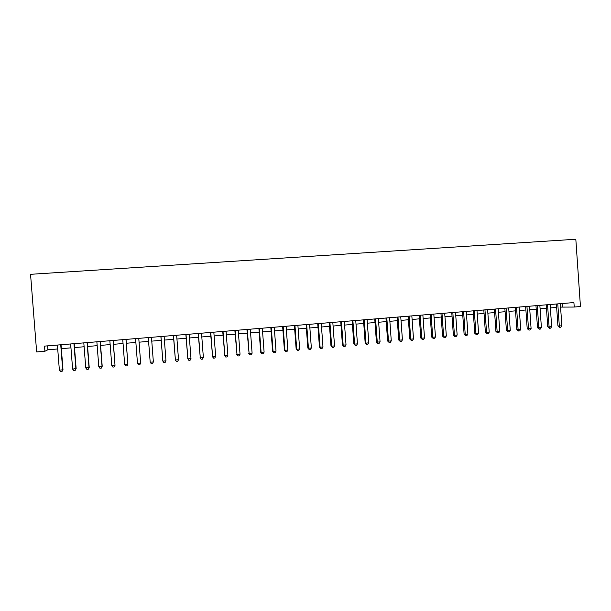 <?xml version="1.0" encoding="UTF-8"?>
<svg xmlns="http://www.w3.org/2000/svg" width="611" height="611" viewBox="0 0 611 611"><rect width="100%" height="100%" fill="white"/><g stroke="black" fill="none" stroke-linecap="round" stroke-linejoin="round"><path stroke-width="0.92" d="M44.916 351.272L36.645 351.959L30.55 274.308L575.822 239.252L580.45 306.531L574.225 307.05L573.912 302.56L44.511 346.109L44.916 351.272L47.91 349.767L57.717 348.957M560.57 307.104L574.225 307.05M61.344 348.652L70.952 347.85M74.511 347.56L84.104 346.758M87.594 346.468L97.172 345.673M100.586 345.383L110.156 344.589M113.501 344.314L123.055 343.519M126.332 343.245L135.871 342.45M139.079 342.183L148.58 341.389M151.772 341.129L161.182 340.342M164.397 340.075L173.707 339.304M176.953 339.029L186.156 338.265M189.418 337.99L198.522 337.234M201.806 336.959L210.803 336.21M214.117 335.935L223.015 335.195M226.353 334.92L235.151 334.186M238.511 333.904L247.203 333.186M250.594 332.903L259.186 332.185M262.6 331.903L271.093 331.193M274.53 330.91L282.931 330.207M286.383 329.925L294.685 329.23M298.168 328.939L306.378 328.26M309.876 327.97L317.995 327.29M321.516 327L329.535 326.327M333.079 326.037L341.014 325.373M344.573 325.083L352.417 324.426M355.999 324.128L363.751 323.486M367.356 323.181L375.024 322.547M378.644 322.241L386.221 321.615M389.864 321.31L397.356 320.683M401.015 320.378L408.415 319.767M412.097 319.461L419.421 318.85M423.118 318.545L430.35 317.941M434.07 317.628L441.218 317.033M444.953 316.727L452.025 316.139M455.775 315.826L462.764 315.245M466.537 314.925L473.441 314.352M477.229 314.039L484.057 313.466M487.861 313.153L494.612 312.588M498.431 312.274L505.098 311.717M508.94 311.396L515.531 310.846M519.388 310.525L525.903 309.983M529.768 309.662L536.214 309.128M540.093 308.807L546.463 308.272M550.358 307.952L556.652 307.425M562.151 303.53L562.387 306.951M47.605 345.857L47.91 349.767M556.415 304.003L557.935 325.923L559.317 325.991L557.782 303.888M561.86 325.77L560.776 327.259L559.76 327.351L559.317 325.991L561.86 325.77L560.333 303.682M559.76 327.351L557.935 325.923M546.219 304.843L547.746 326.824L549.098 326.9L547.563 304.729M551.664 326.671L550.587 328.168L549.564 328.252L549.098 326.9L551.664 326.671L550.121 304.522M549.564 328.252L547.746 326.824M535.969 305.683L537.504 327.725L538.826 327.809L537.283 305.576M541.399 327.58L540.33 329.077L539.307 329.169L538.826 327.809L541.399 327.58L539.857 305.363M539.307 329.169L537.504 327.725M525.659 306.531L527.201 328.642L528.492 328.726L526.942 306.424M531.081 328.497L530.02 329.993L528.989 330.085L528.492 328.726L531.081 328.497L529.531 306.21M528.989 330.085L527.201 328.642M515.287 307.386L516.837 329.558L518.105 329.642L516.539 307.28M520.709 329.413L519.648 330.918L518.609 331.009L518.105 329.642L520.709 329.413L519.144 307.066M518.609 331.009L516.837 329.558M504.854 308.242L506.42 330.475L507.649 330.566L506.076 308.143M510.269 330.337L509.215 331.842L508.169 331.941L507.649 330.566L510.269 330.337L508.696 307.929M508.169 331.941L506.42 330.475M494.368 309.105L495.933 331.406L497.133 331.498L495.552 309.006M499.767 331.269L498.721 332.781L497.667 332.873L497.133 331.498L499.767 331.269L498.186 308.792M497.667 332.873L495.933 331.406M483.813 309.976L485.386 332.338L486.555 332.437L484.966 309.876M489.205 332.201L488.158 333.721L487.104 333.812L486.555 332.437L489.205 332.201L487.616 309.662M487.104 333.812L485.386 332.338M473.197 310.846L474.785 333.278L475.916 333.377L474.312 310.755M478.581 333.14L477.542 334.66L476.481 334.759L475.916 333.377L478.581 333.14L476.985 310.533M476.481 334.759L474.785 333.278M462.519 311.725L464.108 334.225L465.215 334.324L463.604 311.633M467.896 334.087L466.865 335.615L465.788 335.706L465.215 334.324L467.896 334.087L466.285 311.419M465.788 335.706L464.108 334.225M451.773 312.611L453.377 335.172L454.447 335.279L452.827 312.526M457.143 335.042L456.119 336.569L455.042 336.661L454.447 335.279L457.143 335.042L455.531 312.297M455.042 336.661L453.377 335.172M440.966 313.496L442.578 336.126L443.617 336.241L441.99 313.412M446.328 335.997L445.312 337.532L444.228 337.623L443.617 336.241L446.328 335.997L444.701 313.191M444.228 337.623L442.578 336.126M430.098 314.39L431.717 337.089L432.718 337.203L431.083 314.314M435.452 336.959L434.436 338.494L433.344 338.593L432.718 337.203L435.452 336.959L433.818 314.085M433.344 338.593L431.717 337.089M419.161 315.291L420.796 338.059L421.758 338.173L420.116 315.215M424.508 337.929L423.499 339.472L422.4 339.563L421.758 338.173L424.508 337.929L422.865 314.986M422.4 339.563L420.796 338.059M408.163 316.2L409.805 339.029L410.729 339.151L409.08 316.124M413.494 338.906L412.494 340.449L411.386 340.548L410.729 339.151L413.494 338.906L411.845 315.895M411.386 340.548L409.805 339.029M397.097 317.109L398.746 340.006L399.64 340.136L397.975 317.033M402.42 339.884L401.427 341.434L400.312 341.534L399.64 340.136L402.42 339.884L400.755 316.804M400.312 341.534L398.746 340.006M385.961 318.026L387.618 340.991L388.481 341.121L386.809 317.957M391.277 340.877L390.284 342.42L389.169 342.519L388.481 341.121L391.277 340.877L389.604 317.72M389.169 342.519L387.618 340.991M374.757 318.942L376.429 341.984L377.254 342.114L375.566 318.881M380.065 341.87L379.08 343.42L377.957 343.519L377.254 342.114L380.065 341.87L378.385 318.644M377.957 343.519L376.429 341.984M363.492 319.874L365.172 342.977L365.958 343.115L364.263 319.805M368.784 342.863L367.814 344.421L366.676 344.52L365.958 343.115L368.784 342.863L367.096 319.576M366.676 344.52L365.172 342.977M352.157 320.806L353.845 343.978L354.594 344.123L352.891 320.744M357.443 343.871L356.473 345.429L355.335 345.528L354.594 344.123L357.443 343.871L355.739 320.508M355.335 345.528L353.845 343.978M340.747 321.745L342.45 344.986L343.161 345.139L341.442 321.684M346.025 344.879L345.062 346.445L343.917 346.544L343.161 345.139L346.025 344.879L344.314 321.447M343.917 346.544L342.45 344.986M329.268 322.684L330.979 346.002L331.651 346.154L329.925 322.631M334.538 345.902L333.575 347.468L332.43 347.567L331.651 346.154L334.538 345.902L332.812 322.394M332.43 347.567L330.979 346.002M317.728 323.639L319.446 347.025L320.08 347.178L318.339 323.586M322.975 346.926L322.028 348.491L320.867 348.598L320.08 347.178L322.975 346.926L321.249 323.349M320.867 348.598L319.446 347.025M306.103 324.594L307.837 348.049L308.433 348.209L306.684 324.548M311.35 347.949L310.403 349.53L309.242 349.629L308.433 348.209L311.35 347.949L309.609 324.304M309.242 349.629L307.837 348.049M294.418 325.556L296.159 349.087L296.709 349.248L294.953 325.51M299.65 348.988L298.71 350.569L297.542 350.676L296.709 349.248L299.65 348.988L297.893 325.266M297.542 350.676L296.159 349.087M282.656 326.518L284.405 350.126L284.917 350.294L283.153 326.48M287.873 350.034L286.949 351.615L285.765 351.722L284.917 350.294L287.873 350.034L286.108 326.236M285.765 351.722L284.405 350.126M270.818 327.496L272.582 351.172L273.048 351.34L271.276 327.458M276.027 351.081L275.103 352.669L273.919 352.776L273.048 351.34L276.027 351.081L274.255 327.213M273.919 352.776L272.582 351.172M258.911 328.474L260.683 352.226L261.111 352.402L259.324 328.443M264.105 352.135L263.188 353.731L261.997 353.83L261.111 352.402L264.105 352.135L262.318 328.191M261.997 353.83L260.683 352.226M246.928 329.459L249.097 353.464L247.302 329.428M252.106 353.196L251.205 354.792L249.998 354.899L249.097 353.464L252.106 353.196L250.311 329.184M249.998 354.899L248.708 353.288M234.868 330.452L237.007 354.533L235.197 330.421M240.039 354.265L239.138 355.869L237.931 355.976L237.007 354.533L240.039 354.265L238.229 330.177M237.931 355.976L236.656 354.349M222.732 331.452L224.84 355.61L223.023 331.429M227.888 355.342L227.002 356.946L225.78 357.053L224.84 355.61L227.888 355.342L226.07 331.177M225.78 357.053L224.535 355.426M210.52 332.453L212.597 356.694L210.764 332.437M215.668 356.427L214.782 358.031L213.56 358.145L212.597 356.694L215.668 356.427L213.835 332.185M213.56 358.145L212.338 356.503M198.231 333.469L200.271 357.786L198.43 333.446M203.364 357.511L202.485 359.131L201.256 359.237L200.271 357.786L203.364 357.511L201.523 333.194M201.256 359.237L200.057 357.588M185.866 334.484L187.875 358.886L186.019 334.469M190.983 358.611L190.113 360.23L188.875 360.337L187.875 358.886L190.983 358.611L189.135 334.217M188.875 360.337L187.699 358.68M173.417 335.508L175.395 359.994L173.532 335.5M178.519 359.711L177.664 361.338L176.419 361.445L175.395 359.994L178.519 359.711L176.663 335.24M160.892 336.539L162.832 361.101L160.96 336.531M165.986 360.826L165.13 362.453L163.878 362.56L162.832 361.101L165.986 360.826L164.107 336.271M148.29 337.57L150.191 362.224L148.305 337.57M153.361 361.941L152.521 363.568L151.253 363.682L150.191 362.224L153.361 361.941L151.482 337.31M137.475 363.346L140.66 363.064L139.827 364.698L138.552 364.813L137.475 363.346L135.573 338.616M138.766 338.357L140.66 363.064L138.781 338.357M124.667 364.484L127.875 364.202L127.057 365.836L125.774 365.951L124.667 364.484L122.758 339.67M125.973 339.411L127.875 364.202L126.034 339.403M111.782 365.622L115.013 365.34L114.196 366.982L112.905 367.096L111.782 365.622L109.858 340.732M113.088 340.472L115.013 365.34L113.203 340.457M100.288 341.518L102.205 366.249L101.258 368.135L99.96 368.25L98.806 366.776L96.874 341.801M98.806 366.776L102.205 366.249M100.128 341.534L102.06 366.485L101.258 368.135M87.289 342.588L89.214 367.402L88.228 369.288L86.922 369.403L85.754 367.929L83.806 342.878M85.754 367.929L89.214 367.402M87.083 342.611L89.023 367.639L88.228 369.288M74.206 343.665L76.146 368.555L75.115 370.457L73.801 370.572L72.61 369.09L70.655 343.962M72.61 369.09L76.146 368.555M73.946 343.688L75.901 368.8L75.115 370.457M61.039 344.749L62.986 369.716L61.917 371.633L60.596 371.748L59.382 370.266L57.411 345.047M59.382 370.266L62.986 369.716M60.726 344.78L62.696 369.968L61.917 371.633"/></g></svg>
